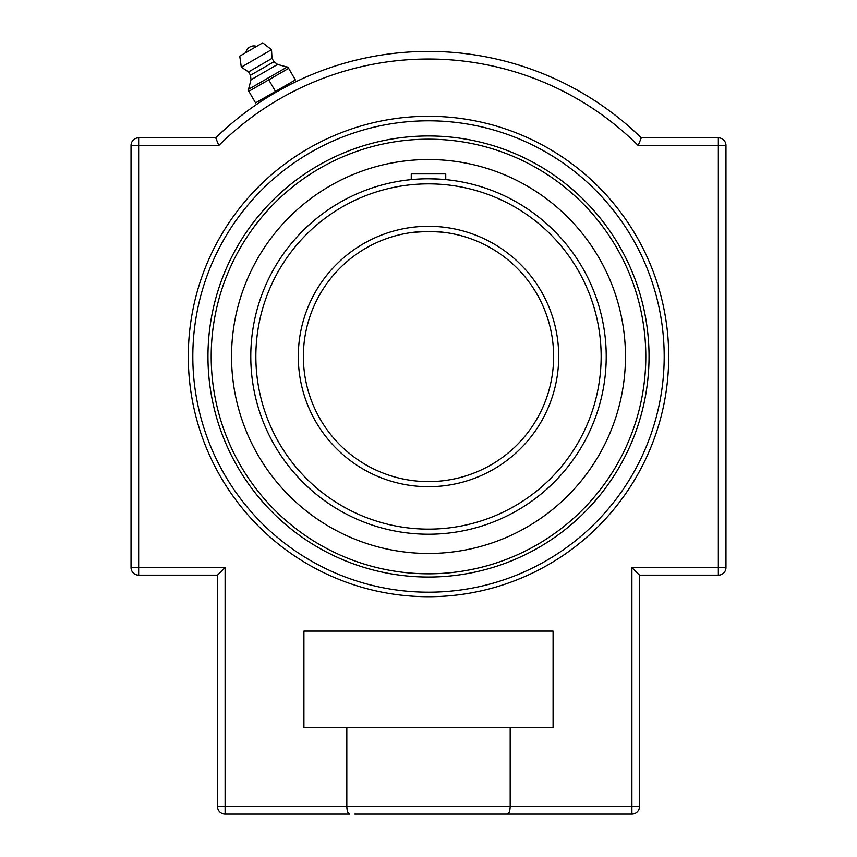 <?xml version="1.0" encoding="UTF-8"?>
<svg xmlns="http://www.w3.org/2000/svg" width="857" height="857" viewBox="0 0 857 857"><rect width="100%" height="100%" fill="white"/><g stroke="black" fill="none" stroke-linecap="round" stroke-linejoin="round"><path stroke-width="1.29" d="M428.5 596.708A240.206 240.206 0 0 1 220.474 236.393A240.206 240.206 0 0 1 636.526 236.393A240.206 240.206 0 0 1 428.5 596.708M428.5 135.952A220.538 220.538 0 0 1 649.038 356.501A220.538 220.538 0 0 1 428.5 577.04A220.538 220.538 0 0 1 207.962 356.501A220.538 220.538 0 0 1 428.5 135.952M264.845 99.005L262.928 100.226L262.253 99.058L275.461 91.431L255.568 102.915L248.862 91.313L288.67 68.335L295.365 79.937L275.461 91.431L288.67 83.804L289.355 84.972L275.954 92.267M273.426 93.745L268.637 96.627M510.183 727.7L510.183 806.523L217.474 806.523A7.627 7.627 0 0 0 225.102 814.15L225.102 567.527L217.474 575.154L217.474 806.523A7.627 7.627 0 0 0 225.102 814.15L349.72 814.15C347.985 813.807 347.021 811.258 346.817 806.523L346.817 727.7L553.086 727.7L553.086 631.084L303.914 631.084L303.914 727.7L346.817 727.7M131.025 145.465L218.835 145.465A297.475 297.475 0 0 1 638.165 145.465L718.348 145.465L718.348 567.527L631.898 567.527L631.898 806.523L510.183 806.523C509.979 811.258 509.015 813.807 507.28 814.15L631.898 814.15A7.627 7.627 0 0 0 639.526 806.523L639.526 575.154L718.348 575.154A7.627 7.627 0 0 0 725.975 567.527L725.975 145.465A7.627 7.627 0 0 0 718.348 137.838L641.282 137.838A305.103 305.103 0 0 0 215.718 137.838L138.652 137.838A7.627 7.627 0 0 0 131.025 145.465L131.025 567.527A7.627 7.627 0 0 0 138.652 575.154L217.474 575.154M218.835 145.465L215.718 137.838L218.835 145.465M638.165 145.465L641.282 137.838L638.165 145.465M631.898 567.527L639.526 575.154M354.766 814.15L507.28 814.15M275.461 91.431L268.766 79.83M288.67 68.335L287.877 66.975L288.67 68.335M248.08 89.953L248.862 91.313L248.08 89.953L248.519 89.332L287.116 67.05L277.593 64.425L273.972 61.715L272.033 58.362L271.508 49.706L262.735 42.85L239.756 56.112L241.31 67.146L248.541 71.924L250.48 75.277L251.015 79.776L248.519 89.332M287.877 66.975L287.116 67.05M256.629 46.374L245.863 52.588A8.227 8.227 0 0 1 256.629 46.374M271.508 49.706L241.31 67.146M272.033 58.362L248.541 71.924M273.972 61.715L250.48 75.277M277.593 64.425L251.015 79.776M605.471 372.902L605.653 370.792M605.803 344.332L605.385 339.254M605.471 340.09L605.653 342.2M553.622 356.501A125.122 125.122 0 0 1 365.939 464.858A125.122 125.122 0 0 1 365.939 248.134A125.122 125.122 0 0 1 553.622 356.501M412.571 232.386L428.5 231.369L442.801 232.193A125.122 125.122 0 0 1 553.418 363.657A125.122 125.122 0 0 1 428.5 481.623A125.122 125.122 0 0 0 553.418 363.657A125.122 125.122 0 0 0 442.812 232.193L444.429 232.386M411.253 179.606L411.253 173.896L445.747 173.896L445.747 179.606L442.801 179.349M438.163 179.038L428.5 178.77M606.22 356.501A177.72 177.72 0 0 0 428.5 178.77A177.72 177.72 0 0 0 250.78 356.501A177.72 177.72 0 0 0 428.5 534.222A177.72 177.72 0 0 0 606.22 356.501A177.72 177.72 0 0 0 428.5 178.77A177.72 177.72 0 0 0 250.78 356.501A177.72 177.72 0 0 0 428.5 534.222A177.72 177.72 0 0 0 606.22 356.501M428.5 231.369A125.122 125.122 0 0 1 440.691 231.968A125.122 125.122 0 0 0 428.5 231.369M428.5 139.188A217.314 217.314 0 0 1 616.697 465.147A217.314 217.314 0 0 1 240.303 465.147A217.314 217.314 0 0 1 428.5 139.188M353.052 174.549A196.971 196.971 0 0 0 246.559 431.949A196.971 196.971 0 0 0 503.948 538.442A196.971 196.971 0 0 0 610.441 281.042A196.971 196.971 0 0 0 353.052 174.549M428.5 120.805A235.686 235.686 0 0 1 632.616 474.339A235.686 235.686 0 0 1 224.384 474.339A235.686 235.686 0 0 1 428.5 120.805M631.898 814.15L631.898 806.523L639.526 806.523M718.348 575.154L718.348 567.527L725.975 567.527M138.652 575.154L138.652 137.838M131.025 567.527L225.102 567.527M725.975 145.465L718.348 145.465L718.348 137.838M558.71 356.501A130.21 130.21 0 0 0 363.4 243.731A130.21 130.21 0 0 0 363.4 469.261A130.21 130.21 0 0 0 558.71 356.501M601.143 356.501A172.643 172.643 0 0 1 428.5 529.133A172.643 172.643 0 0 1 255.857 356.501A172.643 172.643 0 0 1 428.5 183.859A172.643 172.643 0 0 1 601.143 356.501"/></g></svg>
